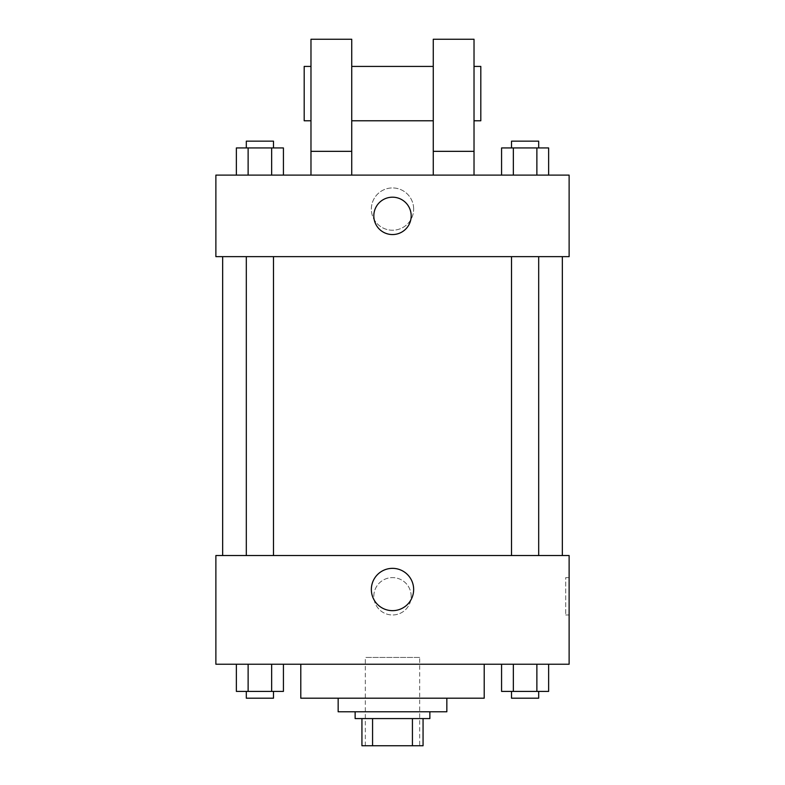<?xml version="1.0" encoding="UTF-8"?>
<svg xmlns="http://www.w3.org/2000/svg" width="785" height="785" viewBox="0 0 785 785"><rect width="100%" height="100%" fill="white"/><g stroke="black" fill="none" stroke-linecap="round" stroke-linejoin="round"><path stroke-width="0.59" stroke-dasharray="3.92 2.94" d="M419.671 657.438L365.329 657.438L419.671 657.438L419.671 745.75L365.329 745.75L419.671 745.75M372.571 745.75L361.934 745.75L361.934 718.579L372.571 718.579L372.571 745.75L423.066 745.75M412.429 718.579L372.571 718.579L412.429 718.579L412.429 745.75M372.571 718.579L361.934 718.579M355.134 718.579L429.866 718.579M338.158 711.779L446.842 711.779M300.792 698.199L484.208 698.199M392.5 664.228L300.792 664.228L392.5 664.228M236.363 664.228L236.363 691.408L248.129 691.408L236.363 691.408L248.129 691.408L248.129 664.228L271.659 664.228L236.363 664.228L283.424 664.228L248.129 664.228L248.129 691.408L283.424 691.408L271.659 691.408L283.424 691.408L283.424 664.228L271.659 664.228L283.424 664.228L271.659 664.228L271.659 691.408L248.129 691.408L271.659 691.408L271.659 664.228L283.424 664.228L248.129 664.228L283.424 664.228M215.875 664.228L569.125 664.228L569.125 555.535L215.875 555.535L215.875 664.228M501.576 664.228L501.576 691.408L513.341 691.408L501.576 691.408L513.341 691.408L513.341 664.228L536.871 664.228L501.576 664.228L548.636 664.228L513.341 664.228L513.341 691.408L548.636 691.408L536.871 691.408L548.636 691.408L548.636 664.228L536.871 664.228L548.636 664.228L536.871 664.228L536.871 691.408L513.341 691.408L536.871 691.408L536.871 664.228L548.636 664.228L513.341 664.228L548.636 664.228M411.183 596.296A18.683 18.683 0 0 0 383.159 580.115A18.683 18.683 0 0 0 383.159 612.477A18.683 18.683 0 0 0 411.183 596.296A18.683 18.683 0 0 0 383.159 580.115A18.683 18.683 0 0 0 383.159 612.477A18.683 18.683 0 0 0 411.183 596.296M562.335 555.535L222.665 555.535L562.335 555.535M273.484 555.535L246.313 555.535L273.484 555.535L246.313 555.535L273.484 555.535L273.484 256.636L246.313 256.636L273.484 256.636M538.687 555.535L511.516 555.535L538.687 555.535L511.516 555.535L538.687 555.535L538.687 256.636L511.516 256.636L538.687 256.636M215.875 614.979L215.885 577.613L215.875 614.979M569.125 577.613L569.125 614.979L569.125 577.613L565.7 577.613L565.7 614.979L565.7 577.613M413.656 589.506A21.156 21.156 0 0 1 381.922 607.826A21.156 21.156 0 0 1 381.922 571.186A21.156 21.156 0 0 1 413.656 589.506M562.335 256.636L222.665 256.636L562.335 256.636M215.875 256.636L569.125 256.636L569.125 175.114L215.875 175.114L215.875 256.636M413.656 209.085A21.156 21.156 0 0 0 381.922 190.765A21.156 21.156 0 0 0 381.922 227.395A21.156 21.156 0 0 0 413.656 209.085A21.156 21.156 0 0 1 381.922 227.395A21.156 21.156 0 0 1 381.922 190.765A21.156 21.156 0 0 1 413.656 209.085M215.875 215.875L215.875 234.558L215.885 215.875M392.5 197.192A18.683 18.683 0 0 0 376.319 225.216A18.683 18.683 0 0 0 408.681 225.216A18.683 18.683 0 0 0 392.5 197.192M569.125 215.875L569.125 234.558L569.115 215.875M283.424 175.114L236.363 175.114L283.424 175.114L236.363 175.114L283.424 175.114L248.129 175.114L283.424 175.114L283.424 147.943L271.659 147.943L283.424 147.943L271.659 147.943L271.659 175.114L236.363 175.114L271.659 175.114L271.659 147.943L248.129 147.943L271.659 147.943L271.659 175.114M548.636 175.114L501.576 175.114L548.636 175.114L501.576 175.114L548.636 175.114L513.341 175.114L548.636 175.114L548.636 147.943L536.871 147.943L548.636 147.943L536.871 147.943L536.871 175.114L501.576 175.114L536.871 175.114L536.871 147.943L513.341 147.943L536.871 147.943L536.871 175.114M310.978 175.114L351.739 175.114L351.739 39.25L310.978 39.25L310.978 175.114L351.739 175.114M433.261 175.114L474.022 175.114L433.261 175.114L433.261 151.338L474.022 151.338L474.022 175.114M351.739 120.772L351.739 66.421L351.739 120.772M433.261 120.772L433.261 66.421L433.261 120.772M474.022 151.338L474.022 39.25L433.261 39.25L433.261 151.338M474.022 93.592L474.022 120.772L474.022 93.592M480.812 66.421L480.812 120.772M310.978 66.421L310.978 120.772L310.978 66.421M304.188 120.772L304.188 66.421M310.978 151.338L351.739 151.338M538.687 691.408L511.516 691.408L538.687 691.408L511.516 691.408L538.687 691.408L538.687 698.199L511.516 698.199L538.687 698.199L511.516 698.199L511.516 691.408M273.484 691.408L246.313 691.408L273.484 691.408L246.313 691.408L273.484 691.408L273.484 698.199L246.313 698.199L273.484 698.199L246.313 698.199L246.313 691.408M536.871 664.228L536.871 691.408M513.341 664.228L513.341 691.408M271.659 664.228L271.659 691.408M248.129 664.228L248.129 691.408M501.576 175.114L501.576 147.943L513.341 147.943L513.341 175.114L501.576 175.114L513.341 175.114L513.341 147.943L501.576 147.943L536.871 147.943M538.687 147.943L511.516 147.943L538.687 147.943L511.516 147.943L538.687 147.943L538.687 141.153L511.516 141.153L538.687 141.153L511.516 141.153L511.516 147.943M236.363 175.114L236.363 147.943L248.129 147.943L248.129 175.114L236.363 175.114L248.129 175.114L248.129 147.943L236.363 147.943L271.659 147.943M273.484 147.943L246.313 147.943L273.484 147.943L246.313 147.943L273.484 147.943L273.484 141.153L246.313 141.153L273.484 141.153L246.313 141.153L246.313 147.943M513.341 147.943L513.341 175.114M248.129 147.943L248.129 175.114M365.329 745.75L365.329 657.438M565.7 614.979L569.125 614.979M246.313 256.636L246.313 555.535M511.516 256.636L511.516 555.535"/><path stroke-width="1.18" d="M412.429 718.579L412.429 745.75L361.934 745.75L361.934 718.579M412.429 745.75L423.066 745.75L423.066 718.579L423.066 745.75M429.866 711.779L429.866 718.579L355.134 718.579L355.134 711.779M372.571 718.579L372.571 745.75M446.842 698.199L446.842 711.779L338.158 711.779L338.158 698.199M484.208 664.228L484.208 698.199L300.792 698.199L300.792 664.228M569.125 664.228L215.875 664.228L215.875 555.535L569.125 555.535L569.125 664.228M413.656 589.506A21.156 21.156 0 0 1 381.922 607.826A21.156 21.156 0 0 1 381.922 571.186A21.156 21.156 0 0 1 413.656 589.506M562.335 256.636L562.335 555.535M511.516 555.535L511.516 256.636M273.484 256.636L273.484 555.535M569.125 256.636L215.875 256.636L215.875 175.114L569.125 175.114L569.125 256.636M392.5 197.192A18.683 18.683 0 0 1 408.681 225.216A18.683 18.683 0 0 1 376.319 225.216A18.683 18.683 0 0 1 392.5 197.192M310.978 175.114L310.978 39.25L351.739 39.25L351.739 175.114M351.739 120.772L433.261 120.772M433.261 175.114L433.261 39.25L474.022 39.25L474.022 175.114M474.022 120.772L480.812 120.772L480.812 66.421L474.022 66.421M310.978 66.421L304.188 66.421L304.188 120.772L310.978 120.772M310.978 151.338L351.739 151.338M433.261 151.338L474.022 151.338M548.636 664.228L548.636 691.408L501.576 691.408L501.576 664.228M536.871 664.228L536.871 691.408M513.341 664.228L513.341 691.408M538.687 691.408L538.687 698.199L511.516 698.199L511.516 691.408M283.424 664.228L283.424 691.408L236.363 691.408L236.363 664.228M271.659 664.228L271.659 691.408M248.129 664.228L248.129 691.408M273.484 691.408L273.484 698.199L246.313 698.199L246.313 691.408M548.636 175.114L548.636 147.943L501.576 147.943L501.576 175.114M536.871 147.943L536.871 175.114M513.341 147.943L513.341 175.114M511.516 147.943L511.516 141.153L538.687 141.153L538.687 147.943M283.424 175.114L283.424 147.943L236.363 147.943L236.363 175.114M271.659 147.943L271.659 175.114M248.129 147.943L248.129 175.114M246.313 147.943L246.313 141.153L273.484 141.153L273.484 147.943M222.665 256.636L222.665 555.535M538.687 555.535L538.687 256.636M246.313 256.636L246.313 555.535M351.739 66.421L433.261 66.421"/></g></svg>
